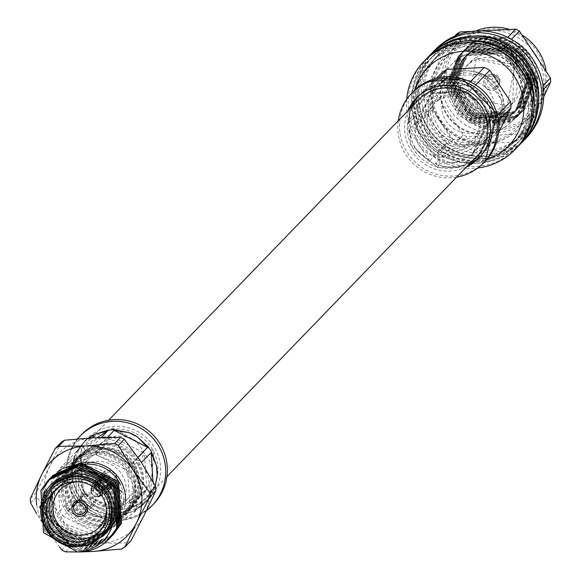 <?xml version="1.0" encoding="UTF-8"?>
<svg xmlns="http://www.w3.org/2000/svg" width="581" height="581" viewBox="0 0 581 581"><rect width="100%" height="100%" fill="white"/><g stroke="black" fill="none" stroke-linecap="round" stroke-linejoin="round"><path stroke-width="0.44" stroke-dasharray="2.9 2.18" d="M120.354 509.406A40.583 39.951 -136 0 0 146.848 497.416A40.583 39.951 -136 0 0 154.154 452.693A40.583 39.951 -136 0 0 115.009 428.996A40.583 39.951 -136 0 0 88.515 440.986A40.583 39.951 -136 0 0 81.209 485.709A40.583 39.951 -136 0 0 120.354 509.406M418.356 99.968A40.583 39.951 -136 0 0 411.05 144.684A40.583 39.951 -136 0 0 450.195 168.388A40.583 39.951 -136 0 0 476.696 156.391M87.172 494.119A6.253 6.159 -136 0 0 81.957 502.863A6.253 6.159 -136 0 0 92.081 504.671A6.253 6.159 -136 0 0 87.172 494.119M88.109 508.193A7.945 7.822 -136 0 0 94.725 497.089A7.945 7.822 -136 0 0 81.87 494.794A7.945 7.822 -136 0 0 88.109 508.193M100.288 483.232A4.06 3.994 -136 0 0 107.224 485.854A4.06 3.994 -136 0 0 105.677 479.267A4.06 3.994 -136 0 0 100.288 483.232M107.5 483.675A4.06 3.994 44 0 1 102.111 487.648A4.06 3.994 44 0 1 100.564 481.061A4.06 3.994 44 0 1 107.5 483.675M114.965 478.599A6.761 6.66 44 0 1 105.982 485.208A6.761 6.66 44 0 1 103.403 474.234A6.761 6.66 44 0 1 114.965 478.599M111.007 482.688A6.761 6.66 44 0 1 102.024 489.304A6.761 6.66 44 0 1 99.445 478.33A6.761 6.66 44 0 1 111.007 482.688M101.348 478.221L101.639 482.615L97.107 486.42A4.06 3.994 -136 0 1 101.13 490.001L104.718 485.353L105.038 486.224L104.856 487.365L101.159 490.48A4.06 3.994 -136 0 1 97.644 494.446L102.162 490.4L102.452 494.787L102.169 490.386L100.15 490.502L97.158 494.467A4.06 3.994 -136 0 1 93.142 490.887L97.071 487.757L96.94 485.752L93.105 490.408A4.06 3.994 -136 0 1 96.628 486.442L99.634 482.717L101.639 482.615L101.348 478.221A8.417 8.287 44 0 1 109.105 485.128L109.243 487.139A8.417 8.287 44 0 1 102.452 494.787L100.44 494.889A8.417 8.287 44 0 1 92.684 487.982L92.546 485.97A8.417 8.287 44 0 1 99.344 478.323L101.348 478.221L96.715 484.307L96.766 485.012A5.679 5.592 44 0 1 102.546 490.161L103.251 490.124A6.391 6.289 -136 0 0 96.715 484.307M105.067 475.084L102.372 475.992L107.224 475.672L105.067 475.084M104.362 474.052L102.256 474.263L104.958 473.442L107.115 473.936L104.362 474.052M100.39 479.172A8.119 7.989 -136 0 0 108.967 486.805A8.119 7.989 -136 0 0 116.469 478.359A8.119 7.989 -136 0 0 107.899 470.726A8.119 7.989 -136 0 0 100.39 479.172M95.763 485.244A6.798 6.689 44 0 1 104.791 478.599A6.798 6.689 44 0 1 107.376 489.63A6.798 6.689 44 0 1 95.763 485.244M96.751 484.227A6.798 6.689 44 0 1 105.778 477.575A6.798 6.689 44 0 1 108.371 488.606A6.798 6.689 44 0 1 96.751 484.227M116.766 478.345A8.417 8.287 -136 0 0 102.379 472.912A8.417 8.287 -136 0 0 105.582 486.573A8.417 8.287 -136 0 0 116.766 478.345M111.821 483.457A8.417 8.287 -136 0 0 97.426 478.025A8.417 8.287 -136 0 0 100.636 491.693A8.417 8.287 -136 0 0 111.821 483.457M99.104 484.46A4.06 3.994 -136 0 0 106.04 487.074A4.06 3.994 -136 0 0 104.493 480.494A4.06 3.994 -136 0 0 99.104 484.46M110.833 484.481A8.417 8.287 -136 0 0 96.439 479.049A8.417 8.287 -136 0 0 99.649 492.717A8.417 8.287 -136 0 0 110.833 484.481M97.107 496.283A5.679 5.592 44 0 1 91.326 491.134L90.621 491.17A6.391 6.289 -136 0 0 97.158 496.987L97.158 494.467M96.315 484.329A6.391 6.289 -136 0 0 90.6 490.771L91.297 490.734A5.679 5.592 44 0 1 96.359 485.033L99.344 478.323L99.634 482.717M97.557 496.966A6.391 6.289 -136 0 0 103.28 490.531L102.576 490.567A5.679 5.592 44 0 1 97.514 496.261L97.557 496.966L102.452 494.787M90.621 491.17L92.684 487.982L97.071 487.757M100.15 490.502L100.44 494.889L97.158 496.987M92.561 485.963L96.947 485.738L92.546 485.97L90.6 490.771M104.856 487.365L109.243 487.139L103.28 490.531M103.251 490.124L109.105 485.128L104.718 485.353L109.126 485.12M93.142 490.887L91.326 491.134M96.628 486.442L96.359 485.033M91.297 490.734L93.105 490.408M97.644 494.446L97.514 496.261M102.576 490.567L101.159 490.48M96.766 485.012L97.107 486.42M101.13 490.001L102.546 490.161M106.425 448.612A30.437 29.965 44 0 1 138.569 477.233A30.437 29.965 44 0 1 110.434 508.92A30.437 29.965 44 0 1 78.29 480.298A30.437 29.965 44 0 1 106.425 448.612M105.35 443.644A36.182 35.623 44 0 1 140.253 464.771A36.182 35.623 44 0 1 133.739 504.649A36.182 35.623 44 0 1 110.107 515.34A36.182 35.623 44 0 1 75.203 494.213A36.182 35.623 44 0 1 81.718 454.335A36.182 35.623 44 0 1 105.35 443.644M110.267 506.407A27.903 27.467 44 0 1 83.352 490.117A27.903 27.467 44 0 1 88.377 459.368A27.903 27.467 44 0 1 106.592 451.125A27.903 27.467 44 0 1 133.507 467.414A27.903 27.467 44 0 1 128.481 498.164A27.903 27.467 44 0 1 110.267 506.407M100.368 516.64A27.903 27.467 44 0 1 73.46 500.343A27.903 27.467 44 0 1 78.479 469.601A27.903 27.467 44 0 1 96.7 461.358A27.903 27.467 44 0 1 123.608 477.647A27.903 27.467 44 0 1 118.589 508.397A27.903 27.467 44 0 1 100.368 516.64M108.516 516.988A36.182 35.623 -136 0 0 132.148 506.291A36.182 35.623 -136 0 0 138.663 466.42A36.182 35.623 -136 0 0 103.759 445.286A36.182 35.623 -136 0 0 80.127 455.976A36.182 35.623 -136 0 0 73.613 495.854A36.182 35.623 -136 0 0 108.516 516.988M103.687 444.283A37.199 36.625 44 0 1 139.571 466.006A37.199 36.625 44 0 1 132.875 506.995A37.199 36.625 44 0 1 108.589 517.991A37.199 36.625 44 0 1 72.705 496.268A37.199 36.625 44 0 1 79.401 455.272A37.199 36.625 44 0 1 103.687 444.283M105.698 520.975A37.199 36.625 -136 0 0 129.991 509.98A37.199 36.625 -136 0 0 136.688 468.99A37.199 36.625 -136 0 0 100.803 447.268A37.199 36.625 -136 0 0 76.51 458.256A37.199 36.625 -136 0 0 69.814 499.253A37.199 36.625 -136 0 0 105.698 520.975M105.633 519.973A36.182 35.623 -136 0 0 129.258 509.276A36.182 35.623 -136 0 0 135.772 469.404A36.182 35.623 -136 0 0 100.869 448.271A36.182 35.623 -136 0 0 77.244 458.961A36.182 35.623 -136 0 0 70.729 498.839A36.182 35.623 -136 0 0 105.633 519.973M104.398 521.251A36.182 35.623 -136 0 0 128.023 510.554A36.182 35.623 -136 0 0 134.538 470.683A36.182 35.623 -136 0 0 99.634 449.549A36.182 35.623 -136 0 0 76.002 460.239A36.182 35.623 -136 0 0 69.495 500.118A36.182 35.623 -136 0 0 104.398 521.251M96.744 452.534A36.182 35.623 44 0 1 131.655 473.668A36.182 35.623 44 0 1 125.14 513.539A36.182 35.623 44 0 1 101.508 524.236A36.182 35.623 44 0 1 66.604 503.102A36.182 35.623 44 0 1 73.119 463.224A36.182 35.623 44 0 1 96.744 452.534M83.352 496.283A7.945 7.822 -136 0 0 76.728 507.387A7.945 7.822 -136 0 0 89.583 509.682A7.945 7.822 -136 0 0 83.352 496.283M56.074 489.224A30.437 29.965 44 0 1 57.461 487.684A30.437 29.965 44 0 1 77.338 478.693A30.437 29.965 44 0 1 106.693 496.464A30.437 29.965 44 0 1 101.217 530.003A30.437 29.965 44 0 1 99.721 531.448M106.577 510.038A27.053 26.632 -136 0 0 77.97 481.613A27.053 26.632 -136 0 0 77.237 481.664M59.996 530.075L52.007 517.184L51.135 490.262L58.194 477.197A37.199 36.625 44 0 1 82.386 466.311A37.199 36.625 44 0 1 121.676 501.294A37.199 36.625 44 0 1 87.281 540.018A37.199 36.625 44 0 1 59.996 530.075L87.237 540.882L116.839 525.064L121.945 491.7M111 526.539A35.085 34.54 -136 0 0 116.062 488.258A35.085 34.54 -136 0 0 82.524 468.402A35.085 34.54 -136 0 0 59.611 478.773A35.085 34.54 -136 0 0 53.299 517.439A35.085 34.54 -136 0 0 87.143 537.926A35.085 34.54 -136 0 0 110.049 527.555L114.123 523.343A35.085 34.54 -136 0 0 120.616 485.062M52.348 486.282A35.085 34.54 -136 0 0 46.03 524.948A35.085 34.54 -136 0 0 79.873 545.436A35.085 34.54 -136 0 0 102.786 535.072M113.121 534.673L86.823 545.864C72.785 546.198 61.078 540.838 51.694 529.792C40.685 510.546 42.849 493.015 58.194 477.197M112.445 535.319L86.678 546.009L49.225 526.72L42.471 498.934A42.275 41.614 -136 0 0 51.694 529.792M111.973 535.856L85.676 547.048L48.223 527.751L45.63 485.672L52.871 475.403M111.305 536.503L85.53 547.193L48.078 527.904L45.485 485.825L52.305 475.999M110.826 537.04L84.528 548.232L47.076 528.935L44.483 486.856L51.731 476.587M110.76 537.12L84.39 548.384L46.93 529.088L44.338 487.009L51.157 477.183M110.274 537.65L83.388 549.415L45.928 530.119L43.335 488.04L50.583 477.771M110.201 537.73L83.243 549.568L45.783 530.271L43.197 488.193L50.017 478.366M109.635 538.326L82.241 550.599L44.781 531.303L42.195 489.224L49.436 478.955M108.32 539.626L82.095 550.752L44.643 531.455L42.05 489.376L48.869 479.55M107.224 540.751L81.093 551.783L43.64 532.486L41.048 490.408L48.296 480.138M99.569 448.547A37.199 36.625 44 0 1 135.453 470.269A37.199 36.625 44 0 1 128.75 511.258A37.199 36.625 44 0 1 104.464 522.254A37.199 36.625 44 0 1 68.58 500.531A37.199 36.625 44 0 1 75.276 459.535A37.199 36.625 44 0 1 99.569 448.547M96.678 451.531A37.199 36.625 44 0 1 132.562 473.254A37.199 36.625 44 0 1 125.866 514.243A37.199 36.625 44 0 1 101.573 525.239A37.199 36.625 44 0 1 65.697 503.516A37.199 36.625 44 0 1 72.393 462.52A37.199 36.625 44 0 1 96.678 451.531M61.027 442.49L49.639 466.456L36.196 492.535L30.299 498.636M30.568 502.783L36.472 496.682L53.14 519.218L67.759 543.874L61.862 549.975M59.661 547.244L45.187 527.439L36.763 513.873M65.58 551.863L71.485 545.762L100.571 543.279L127.602 542.915L121.705 549.016M81.362 551.899L77.484 551.95M36.726 504.991A53.256 52.428 -136 0 0 45.187 527.439A53.256 52.428 -136 0 0 85.727 551.398M140.994 461.815A53.256 52.428 44 0 1 144.495 514.577A53.256 52.428 44 0 1 100.571 543.279A53.256 52.428 44 0 1 53.14 519.218A53.256 52.428 44 0 1 49.639 466.456A53.256 52.428 44 0 1 93.563 437.754A53.256 52.428 44 0 1 140.994 461.815M131.052 540.664A60.322 59.393 44 0 1 127.602 542.915M71.485 545.762A60.322 59.393 44 0 1 67.759 543.874M36.472 496.682A60.322 59.393 44 0 1 36.196 492.535M62.603 468.482L61.463 469.157M57.221 472.179L42.471 498.934M103.563 535.82L80.12 546.329L48.1 529.792L45.906 493.763L52.174 484.895L75.929 474.067L108.335 490.211L110.906 525.849L104.747 534.6L81.267 545.145L49.247 528.608L47.054 492.572L53.321 483.712L77.077 472.883L109.482 489.028L112.053 524.665L105.895 533.416L82.408 543.961L50.387 527.425L48.201 491.388L54.469 482.528L78.224 471.699L110.63 487.844L113.201 523.481L107.035 532.232L83.555 542.777L51.535 526.241L49.341 490.204L55.609 481.344L79.365 470.516L111.77 486.66L114.341 522.297L108.182 531.049L84.703 541.594L52.682 525.057L50.489 489.02L56.756 480.16L80.512 469.332L112.917 485.476L115.488 521.113L109.33 529.865L85.85 540.41L53.822 523.873L51.636 487.837L57.904 478.976L81.66 468.148L114.065 484.293L116.636 519.93L110.477 528.681L86.99 539.226L54.97 522.689L52.007 517.184M86.337 545.603L79.975 546.481L47.954 529.937L45.768 493.908L52.036 485.048L75.791 474.219L108.189 490.364L110.76 526.001L104.602 534.745L81.122 545.298L49.102 528.754L46.908 492.724L53.176 483.864L76.932 473.036L109.337 489.18L111.908 524.817L105.749 533.561L82.27 544.114L50.249 527.57L48.056 491.541L54.323 482.68L78.079 471.845L110.484 487.989L113.055 523.634L106.897 532.378L83.41 542.93L51.389 526.386L49.203 490.357L55.471 481.496L79.227 470.661L111.632 486.805L114.203 522.45L108.037 531.194L84.557 541.746L52.537 525.202L50.344 489.173L56.611 480.313L80.367 469.477L112.772 485.622L115.343 521.266L109.184 530.01L85.705 540.562L53.684 524.018L51.491 487.989L57.759 479.129L81.514 468.293L113.92 484.438L116.49 520.082L110.332 528.826L86.852 539.379L54.825 522.835L51.135 490.262M118.916 513.757L78.232 490.647L81.805 444.429L84.949 440.783L113.215 427.986L153.863 451.067L150.319 497.321L147.175 500.975L118.916 513.757M120.528 512.086A43.285 42.616 44 0 1 78.776 486.805A43.285 42.616 44 0 1 86.569 439.105A43.285 42.616 44 0 1 114.835 426.316A43.285 42.616 44 0 1 156.587 451.59A43.285 42.616 44 0 1 148.794 499.297A43.285 42.616 44 0 1 120.528 512.086M128.924 507.947L145.744 490.553L145.49 491.373L147.872 486.558C154.096 475.069 153.529 464.858 146.165 455.932L142.759 450.783C136.971 439.614 127.609 434.871 114.675 436.563L109.264 436.839C99.859 436.004 91.885 440.5 85.334 450.333L80.897 458.663L81.028 457.719L64.201 475.113L66.466 509.145A36.356 35.79 -136 0 0 67.73 511.055L98.32 526.575A36.356 35.79 -136 0 0 99.46 526.531A36.356 35.79 -136 0 0 100.593 526.459L128.924 507.947A36.356 35.79 -136 0 0 129.926 505.92L127.667 471.888A36.356 35.79 -136 0 0 126.404 469.978L95.814 454.458A36.356 35.79 -136 0 0 93.541 454.574L65.21 473.087A36.356 35.79 -136 0 0 64.201 475.113M145.49 491.373L144.103 494.191L150.319 497.321M98.32 526.575L115.14 509.181L114.079 508.673L119.497 508.382L117.42 509.065L100.593 526.459M145.787 490.517L117.485 509.007L145.744 490.553M153.66 503.996A50.053 49.276 44 0 1 120.979 518.789A50.053 49.276 44 0 1 72.698 489.558A50.053 49.276 44 0 1 81.703 434.406M155.28 485.854L154.052 489.289A43.117 42.449 -136 0 1 151.314 494.794L145.352 502.623L142.025 505.71L134.109 510.881A43.117 42.449 -136 0 0 142.018 505.702M59.872 511.091L76.692 493.697L72.247 479.39L77.193 493.189A43.117 42.449 -136 0 0 80.636 498.382L91.333 508.295A43.117 42.449 -136 0 0 99.881 512.624L91.333 508.295L80.149 498.905L63.322 516.291L96.802 533.278A43.117 42.449 -136 0 0 99.903 533.235A43.117 42.449 -136 0 0 102.99 532.966L133.993 512.703A43.117 42.449 -136 0 0 136.731 507.184L134.262 469.942A43.117 42.449 -136 0 0 130.812 464.735L97.332 447.748A43.117 42.449 -136 0 0 91.144 448.067L60.141 468.322A43.117 42.449 -136 0 0 57.396 473.842L59.872 511.091A43.117 42.449 -136 0 0 63.322 516.291M79.829 446.84L83.388 442.628L77.455 450.42A43.117 42.449 -136 0 0 74.717 455.932L71.63 470.087A43.117 42.449 -136 0 0 72.24 479.39M96.802 533.278L113.622 515.884L80.149 498.905L113.622 515.884L99.881 512.631L114.116 515.369A43.117 42.449 -136 0 0 117.224 515.332A43.117 42.449 -136 0 0 120.318 515.057L134.109 510.881L119.817 515.572L102.99 532.966M133.993 512.703L150.835 495.295L145.366 502.594L142.025 505.71M153.021 481.722L153.558 489.79L136.731 507.184M71.63 470.087L74.223 456.455L76.692 493.697L74.259 456.463L57.396 473.842M60.141 468.322L76.961 450.936L83.381 442.642L89.046 438.009M101.421 437.435L91.144 448.067M97.332 447.748L107.427 437.319M137.958 457.341L130.812 464.735M134.262 469.942L141.452 462.505M145.352 502.623L132.083 511.817L122.068 514.766L109.62 514.991L91.885 508.557L80.36 497.91L75.283 489.217L71.964 477.146L73.86 458.256L79.844 446.825L86.743 439.512A43.117 42.449 -136 0 1 88.653 438.03M147.872 486.558L146.753 488.527L129.926 505.92M66.466 509.145L83.286 491.751L83.01 489.943L86.003 494.438L84.557 493.661L115.038 508.956L84.557 493.661L67.73 511.055M83.359 491.403L81.115 457.719L83.352 491.403M65.21 473.087L83.279 453.848M109.264 436.839L110.361 437.181L93.541 454.574M95.814 454.458L112.634 437.065L114.675 436.563M142.759 450.783L143.224 452.584L126.404 469.978M127.667 471.888L144.495 454.495L145.751 455.279M119.497 508.382L121.073 508.077L144.103 494.191M86.003 494.438L87.753 496.261L112.358 508.477L114.079 508.673M80.897 458.663L81.95 487.532L83.01 489.943M80.628 459.389L83.686 453.195M438.72 100.019A26.544 26.138 -136 0 0 434.297 103.672A26.544 26.138 -136 0 0 433.223 138.779A26.544 26.138 -136 0 0 468.039 144.241A26.544 26.138 -136 0 0 472.462 140.587A26.544 26.138 -136 0 0 473.53 105.481A26.544 26.138 -136 0 0 438.72 100.019M453.485 84.753A26.544 26.138 -136 0 0 449.062 88.406A26.544 26.138 -136 0 0 447.987 123.513A26.544 26.138 -136 0 0 482.796 128.975A26.544 26.138 -136 0 0 487.219 125.322A26.544 26.138 -136 0 0 488.294 90.222A26.544 26.138 -136 0 0 453.485 84.753M436.897 99.075A28.563 28.12 -136 0 0 429.112 138.256A28.563 28.12 -136 0 0 468.439 146.652A28.563 28.12 -136 0 0 476.224 107.47A28.563 28.12 -136 0 0 436.897 99.075M470.218 149.339A31.788 31.294 -136 0 0 478.882 105.735A31.788 31.294 -136 0 0 435.118 96.395A31.788 31.294 -136 0 0 426.454 139.999A31.788 31.294 -136 0 0 470.218 149.339M475.657 152.941A38.361 37.765 -136 0 0 482.048 147.661A38.361 37.765 -136 0 0 483.603 96.94A38.361 37.765 -136 0 0 433.295 89.046A38.361 37.765 -136 0 0 426.904 94.325A38.361 37.765 -136 0 0 425.35 145.047A38.361 37.765 -136 0 0 475.657 152.941M487.365 140.834A38.361 37.765 -136 0 0 493.763 135.562A38.361 37.765 -136 0 0 495.31 84.833A38.361 37.765 -136 0 0 445.002 76.939A38.361 37.765 -136 0 0 438.611 82.219A38.361 37.765 -136 0 0 437.065 132.947A38.361 37.765 -136 0 0 487.365 140.834M488.185 137.101A36.298 35.739 -136 0 0 494.235 132.105A36.298 35.739 -136 0 0 495.702 84.107A36.298 35.739 -136 0 0 448.096 76.634A36.298 35.739 -136 0 0 442.047 81.63A36.298 35.739 -136 0 0 440.587 129.628A36.298 35.739 -136 0 0 488.185 137.101M486.232 139.12A36.298 35.739 -136 0 0 492.274 134.124A36.298 35.739 -136 0 0 493.741 86.126A36.298 35.739 -136 0 0 446.143 78.66A36.298 35.739 -136 0 0 440.093 83.649A36.298 35.739 -136 0 0 438.626 131.647A36.298 35.739 -136 0 0 486.232 139.12M425.524 59.72A63.409 62.428 -136 0 0 422.968 143.565A63.409 62.428 -136 0 0 506.116 156.616A63.409 62.428 -136 0 0 516.683 147.886M505.15 153.812A60.7 59.763 -136 0 0 521.694 70.541A60.7 59.763 -136 0 0 438.118 52.704A60.7 59.763 -136 0 0 421.566 135.969A60.7 59.763 -136 0 0 505.15 153.812M505.768 148.605A57.446 56.553 -136 0 0 515.34 140.696A57.446 56.553 -136 0 0 517.664 64.738A57.446 56.553 -136 0 0 442.33 52.915A57.446 56.553 -136 0 0 432.758 60.823A57.446 56.553 -136 0 0 430.434 136.782A57.446 56.553 -136 0 0 505.768 148.605M503.349 151.104A57.446 56.553 -136 0 0 512.921 143.195A57.446 56.553 -136 0 0 515.245 67.236A57.446 56.553 -136 0 0 439.911 55.413A57.446 56.553 -136 0 0 430.339 63.322A57.446 56.553 -136 0 0 428.023 139.28A57.446 56.553 -136 0 0 503.349 151.104M464.655 41.135A60.7 59.763 -136 0 0 440.529 50.206A60.7 59.763 -136 0 0 423.985 133.477A60.7 59.763 -136 0 0 507.569 151.314A60.7 59.763 -136 0 0 533.946 108.16M427.217 58.042A63.409 62.428 -136 0 0 427.057 141.067A63.409 62.428 -136 0 0 509.421 153.195A63.409 62.428 -136 0 0 518.303 146.143M430.129 54.963A63.409 62.428 -136 0 0 427.565 138.808A63.409 62.428 -136 0 0 510.714 151.859A63.409 62.428 -136 0 0 521.28 143.129M509.595 149.215A60.7 59.763 -136 0 0 526.139 65.944A60.7 59.763 -136 0 0 442.562 48.107A60.7 59.763 -136 0 0 426.011 131.379A60.7 59.763 -136 0 0 509.595 149.215M510.241 143.979A57.446 56.553 -136 0 0 519.813 136.07A57.446 56.553 -136 0 0 522.137 60.112A57.446 56.553 -136 0 0 446.804 48.288A57.446 56.553 -136 0 0 437.232 56.197A57.446 56.553 -136 0 0 434.908 132.156A57.446 56.553 -136 0 0 510.241 143.979M507.794 146.506A57.446 56.553 -136 0 0 517.366 138.598A57.446 56.553 -136 0 0 519.69 62.639A57.446 56.553 -136 0 0 444.356 50.816A57.446 56.553 -136 0 0 434.784 58.725A57.446 56.553 -136 0 0 432.467 134.683A57.446 56.553 -136 0 0 507.794 146.506M471.423 36.233A60.7 59.763 -136 0 0 445.002 45.579A60.7 59.763 -136 0 0 428.458 128.851A60.7 59.763 -136 0 0 512.043 146.688A60.7 59.763 -136 0 0 538.623 101.232M431.814 53.292A63.409 62.428 -136 0 0 431.647 136.317A63.409 62.428 -136 0 0 514.018 148.445A63.409 62.428 -136 0 0 522.9 141.394M435.22 49.697A63.409 62.428 -136 0 0 432.663 133.543A63.409 62.428 -136 0 0 515.812 146.586A63.409 62.428 -136 0 0 526.379 137.864M513.422 141.459A57.998 57.098 -136 0 0 529.233 61.906A57.998 57.098 -136 0 0 449.374 44.86A57.998 57.098 -136 0 0 433.564 124.414A57.998 57.098 -136 0 0 513.422 141.459M504.693 127.319A41.491 40.844 -136 0 0 511.6 121.611A41.491 40.844 -136 0 0 513.277 66.75A41.491 40.844 -136 0 0 458.874 58.209A41.491 40.844 -136 0 0 451.96 63.917A41.491 40.844 -136 0 0 450.282 118.778A41.491 40.844 -136 0 0 504.693 127.319M504.308 127.711A41.491 40.844 -136 0 0 511.222 122.003A41.491 40.844 -136 0 0 512.9 67.142A41.491 40.844 -136 0 0 458.489 58.608A41.491 40.844 -136 0 0 451.575 64.317A41.491 40.844 -136 0 0 449.897 119.178A41.491 40.844 -136 0 0 504.308 127.711M509.377 134.393A49.981 49.203 -136 0 0 523.002 65.827A49.981 49.203 -136 0 0 454.182 51.135A49.981 49.203 -136 0 0 440.558 119.701A49.981 49.203 -136 0 0 509.377 134.393M453.456 49.516A51.673 50.874 44 0 1 521.215 60.148A51.673 50.874 44 0 1 519.131 128.474A51.673 50.874 44 0 1 510.517 135.584A51.673 50.874 44 0 1 442.758 124.951A51.673 50.874 44 0 1 444.843 56.626A51.673 50.874 44 0 1 453.456 49.516M453.659 49.305A51.673 50.874 44 0 1 521.418 59.937A51.673 50.874 44 0 1 519.334 128.263A51.673 50.874 44 0 1 510.721 135.373A51.673 50.874 44 0 1 442.962 124.741A51.673 50.874 44 0 1 445.053 56.415A51.673 50.874 44 0 1 453.659 49.305M531.833 99.395A42.275 41.614 44 0 1 524.948 108.937A42.275 41.614 44 0 1 517.903 114.755A42.275 41.614 44 0 1 462.469 106.062A42.275 41.614 44 0 1 464.175 50.162A42.275 41.614 44 0 1 471.22 44.345A42.275 41.614 44 0 1 534.716 68.028L512.936 42.377L470.879 44.701L463.798 50.554L452.163 82.226L475.316 117.631L516.988 115.699L523.997 109.925L535.319 78.566L511.788 43.56L469.731 45.884L462.65 51.738L451.023 83.41L474.169 118.814L515.841 116.89L522.849 111.109L534.179 79.75L510.641 44.744L468.591 47.068L461.51 52.922L449.876 84.594L473.021 119.998L514.701 118.074L521.702 112.293L533.031 80.933L509.501 45.928L467.444 48.252L460.363 54.106L448.728 85.777L471.881 121.182L513.553 119.258L520.554 113.477L531.884 82.117L508.353 47.112L466.296 49.436L459.215 55.289L447.581 86.961L470.733 122.366L512.406 120.441L519.414 114.66L530.736 83.301L507.206 48.296L465.156 50.62L458.068 56.473L446.44 88.145L469.586 123.55L511.265 121.625L518.267 115.844L529.596 84.485L509.065 51.128L527.918 76.009L518.361 111.966L483.116 123.317L471.329 119.555L451.001 88.406L461.249 60.547L467.48 55.391L504.468 53.329L525.173 84.078L515.238 111.625L509.087 116.694L472.476 118.364L452.149 87.223L462.396 59.364L468.62 54.207L505.615 52.145L526.321 82.894L516.386 110.434L510.227 115.51L473.624 117.18L453.296 86.039L463.536 58.18L469.768 53.024L506.755 50.961L527.468 81.71L517.526 109.25L511.374 114.326L474.764 115.997L454.436 84.855L464.684 56.996L470.915 51.84L507.903 49.777L528.616 80.527L518.673 108.066L512.522 113.142L475.912 114.813L455.584 83.671L465.831 55.812L472.055 50.656L509.05 48.586L529.756 79.343L519.821 106.882L513.669 111.959L477.059 113.629L456.731 82.487L466.971 54.629L473.203 49.472L510.191 47.402L515.129 50.358C533.089 62.719 538.652 79.06 531.833 99.395C553.054 63.823 504.228 20.023 470.741 44.839L463.66 50.7L451.96 78.885L463.493 108.945L487.771 121.923L516.85 115.844L523.851 110.07L535.283 82.168L523.459 52.399L498.941 39.668L469.593 46.022L462.512 51.883L450.812 80.069L462.345 110.129L486.624 123.107L515.703 117.028L522.711 111.254L534.135 83.352L522.312 53.583L497.801 40.852L468.446 47.206L461.365 53.067L449.665 81.253L461.198 111.312L485.476 124.29L514.563 118.212L521.564 112.438L532.988 84.535L521.172 54.767L496.653 42.035L467.306 48.39L460.225 54.251L448.517 82.437L460.058 112.496L484.336 125.481L513.415 119.395L520.416 113.622L531.847 85.719L520.024 55.95L495.506 43.219L466.158 49.574L459.077 55.435L447.377 83.62L458.91 113.68L483.189 126.665L512.268 120.579L519.276 114.806L530.7 86.903L518.877 57.134L494.366 44.403L465.011 50.765L457.93 56.618L446.23 84.804L457.763 114.871L482.041 127.849L511.12 121.763L518.129 115.989L527.918 76.009M472.455 43.067A42.275 41.614 -136 0 0 465.417 48.884A42.275 41.614 -136 0 0 463.703 104.776A42.275 41.614 -136 0 0 519.138 113.477A42.275 41.614 -136 0 0 526.183 107.659A42.275 41.614 -136 0 0 527.889 51.76A42.275 41.614 -136 0 0 472.455 43.067M534.716 68.028C527.555 42.028 494.17 30.982 471.983 46.052L455.555 71.608L461.997 100.985L486.696 117.166L514.701 111.392L524.44 101.392A37.155 36.581 44 0 0 515.129 50.358M503.894 111.443A29.587 29.13 -136 0 0 508.825 107.369A29.587 29.13 -136 0 0 510.016 68.238A29.587 29.13 -136 0 0 471.213 62.152A29.587 29.13 -136 0 0 466.282 66.227A29.587 29.13 -136 0 0 465.09 105.35A29.587 29.13 -136 0 0 503.894 111.443M523.394 119.897A49.981 49.203 -136 0 0 537.018 51.331A49.981 49.203 -136 0 0 468.199 36.647A49.981 49.203 -136 0 0 454.574 105.212A49.981 49.203 -136 0 0 523.394 119.897M543.693 97.012A51.673 50.874 44 0 1 532.733 114.406A51.673 50.874 44 0 1 524.127 121.516A51.673 50.874 44 0 1 456.361 110.884A51.673 50.874 44 0 1 458.453 42.558A51.673 50.874 44 0 1 467.059 35.448A51.673 50.874 44 0 1 477.473 30.256M508.382 29.05A51.673 50.874 44 0 1 523.053 35.623M546.002 69.843A51.673 50.874 44 0 1 543.845 96.591M463.972 38.644A51.673 50.874 44 0 1 531.731 49.276A51.673 50.874 44 0 1 529.64 117.602A51.673 50.874 44 0 1 521.034 124.719A51.673 50.874 44 0 1 453.274 114.087A51.673 50.874 44 0 1 455.359 45.761A51.673 50.874 44 0 1 463.972 38.644M543.7 96.911L526.03 131.655A59.872 58.942 -136 0 1 524.367 132.78A59.872 58.942 -136 0 1 522.668 133.848L514.744 142.04A59.872 58.942 -136 0 0 516.444 140.972A59.872 58.942 -136 0 0 518.107 139.847L526.03 131.655M496.268 88.937A7.945 7.822 -136 0 0 497.917 77.338A7.945 7.822 -136 0 0 486.166 76.794A7.945 7.822 -136 0 0 496.268 88.937M487.285 75.915A7.945 7.822 44 0 1 497.387 88.058A7.945 7.822 44 0 1 485.643 87.52A7.945 7.822 44 0 1 487.285 75.915M543.504 89.365L518.107 139.847M542.777 90.113A59.872 58.942 -136 0 0 542.509 86.075L543.053 85.516M511.52 39.363L542.509 86.075M522.668 133.848L466.899 136.68A59.872 58.942 -136 0 1 463.275 134.843L432.184 87.942A59.872 58.942 -136 0 1 431.915 83.904L423.992 92.103L448.663 42.369A59.872 58.942 44 0 1 450.326 41.244A59.872 58.942 44 0 1 452.025 40.169L507.714 37.344M497.191 85.61A6.253 6.159 -136 0 0 498.491 76.481A6.253 6.159 -136 0 0 489.238 76.053A6.253 6.159 -136 0 0 497.191 85.61M495.339 87.535A6.253 6.159 -136 0 0 496.632 78.399A6.253 6.159 -136 0 0 487.386 77.97A6.253 6.159 -136 0 0 495.339 87.535M496.559 81.522A2.876 2.832 -136 0 0 497.343 77.578A2.876 2.832 -136 0 0 493.385 76.728A2.876 2.832 -136 0 0 492.601 80.672A2.876 2.832 -136 0 0 496.559 81.522M483.116 123.317C460.864 118.001 450.166 103.955 451.023 81.166L460.958 60.845L467.189 55.689L504.185 53.619L524.89 84.368L514.955 111.915L508.796 116.992L472.186 118.662L451.865 87.52L462.106 59.661L468.337 54.505L505.325 52.435L526.037 83.185L516.095 110.731L509.944 115.808L473.333 117.478L453.006 86.337L463.253 58.478L469.484 53.321L506.472 51.251L527.178 82.001L517.243 109.548L511.091 114.624L474.481 116.294L454.153 85.153L464.401 57.287L470.625 52.137L507.62 50.068L528.325 80.817L518.39 108.364L512.231 113.44L475.628 115.111L455.301 83.969L465.541 56.103L471.772 50.954L508.76 48.884L529.473 79.633L519.53 107.18L513.379 112.256L476.769 113.927L456.441 82.785L466.688 54.919L472.919 49.77L509.907 47.7L530.613 78.45L524.44 101.392M451.023 81.166L471.612 50.438L509.065 51.128M431.915 83.904L456.586 34.177M448.663 42.369L454.676 36.153M463.275 134.843L455.351 143.035L424.253 96.134L432.184 87.942M514.744 142.04L458.975 144.872L466.899 136.68M456.753 35.281L452.025 40.169M423.992 92.103A59.872 58.942 -136 0 0 424.253 96.134M455.351 143.035A59.872 58.942 -136 0 0 458.975 144.872M406.722 99.228A63.409 62.428 -136 0 0 477.822 167.996M426.919 81.747L414.66 90.237A56.204 55.333 -136 0 0 429.679 146.637A56.204 55.333 -136 0 0 486.537 159.782M478.642 158.272L480.262 156.601L490.546 115.67L460.464 85.262L425.241 90.454L416.41 98.087M409.67 108.952L410.44 144.538L437.827 167.749L468.003 165.382M408.044 110.63A43.285 42.616 -136 0 0 417.899 158.809A43.285 42.616 -136 0 0 466.383 167.052M471.118 95.48L486.101 118.342L486.907 125.67L486.776 127.406L473.087 153.493L468.562 156.449C459.622 163.239 450.21 164.387 440.318 159.884L432.489 155.541L434.377 155.831L451.197 138.438L432.235 109.831A36.356 35.79 44 0 1 432.082 107.558L447.13 77.222A36.356 35.79 44 0 1 448.067 76.59A36.356 35.79 44 0 1 449.026 75.988L483.043 74.259A36.356 35.79 44 0 1 485.084 75.298L504.054 103.897A36.356 35.79 44 0 1 504.199 106.178L489.151 136.513A36.356 35.79 44 0 1 487.256 137.748L453.238 139.476A36.356 35.79 44 0 1 451.197 138.438M483.043 74.259L466.216 91.645L463.594 91.275M447.13 77.222L428.582 96.032L433.644 92.822L460.653 90.346L461.91 90.789M433.085 93.091L432.206 93.374L449.026 75.988M464.263 91.827L432.184 93.454L464.11 91.754M418.088 151.801L429.693 160.828L446.513 143.434L425.757 112.126L408.937 129.519L412.902 143.986A43.117 42.449 44 0 0 418.088 151.801L429.199 161.344A43.117 42.449 44 0 0 434.762 164.162L438.851 165.643L448.873 167.473A43.117 42.449 44 0 0 458.373 166.987L472.484 161.758L489.311 144.364L452.083 146.259L435.256 163.653L448.873 167.473L458.373 166.994L471.983 162.273A43.117 42.449 44 0 0 477.154 158.896L481.852 154.713C508.259 119.359 486.696 93.984 462.708 83.933C446.223 79.546 431.923 83.177 419.794 94.826L424.5 90.643A43.117 42.449 44 0 1 427.013 88.857A43.117 42.449 44 0 1 429.664 87.266L443.274 82.546A43.117 42.449 44 0 1 452.781 82.074L443.274 82.546L430.151 86.758L438.902 77.716M419.794 94.826L414.761 101.159L410.549 109.642L408.523 123.325L425.343 105.931L441.821 72.734M410.564 109.649A43.117 42.449 44 0 1 414.769 101.167L419.881 94.747L436.476 78.261M470.283 81.863L467.255 84.899L430.151 86.758L467.378 84.87L452.781 82.066L462.796 83.896L466.892 85.378A43.117 42.449 44 0 1 472.447 88.196L483.566 97.739L472.949 87.687L475.723 84.819M472.985 87.847L493.705 118.996L472.978 87.854M425.757 112.126A43.117 42.449 44 0 1 425.343 105.931M452.083 146.259A43.117 42.449 44 0 1 446.513 143.434M498.592 132.686L494.467 141.001A43.117 42.449 44 0 1 489.311 144.364M494.467 141.001L477.626 158.41L481.867 154.699L486.893 148.373L491.098 139.898L494.111 125.191L498.476 120.681M477.626 158.41L494.111 125.191L477.64 158.388M497.423 115.154L493.705 118.996L488.752 105.553L483.566 97.731M477.146 158.896L481.852 154.713L486.893 148.373A43.117 42.449 44 0 0 491.09 139.89M483.566 97.739A43.117 42.449 44 0 1 488.752 105.553L493.211 119.512A43.117 42.449 44 0 1 493.618 125.692L491.098 139.898M398.305 120.695A50.053 49.276 -136 0 0 456.644 177.125M464.306 91.529L469.157 93.999L468.264 92.684L485.084 75.298M469.012 94.107L486.972 121.197M464.401 91.74L466.216 91.645L464.56 91.813M432.235 109.831L415.408 127.224L415.095 129.222L414.747 123.869L415.255 124.951L432.082 107.558M453.238 139.476L436.418 156.87L437.34 158.01M468.562 156.449L470.436 155.142L487.256 137.748M489.151 136.513L472.288 153.958L487.379 123.564L504.199 106.178M486.907 125.67L487.379 123.564L472.331 153.9L473.087 153.493M504.054 103.897L487.227 121.291L486.558 120.318M414.747 123.869C412.96 112.707 417.572 103.425 428.582 96.032L433.644 92.822M432.489 155.541C420.876 151.14 415.103 142.628 415.175 130.021L415.095 129.222M99.656 526.154A36.182 35.623 44 0 1 64.752 505.02A36.182 35.623 44 0 1 71.267 465.141A36.182 35.623 44 0 1 94.892 454.451A36.182 35.623 44 0 1 129.795 475.585A36.182 35.623 44 0 1 123.281 515.456A36.182 35.623 44 0 1 99.656 526.154M94.572 452.991A37.874 37.286 -136 0 0 59.56 492.419A37.874 37.286 -136 0 0 99.562 528.042A37.874 37.286 -136 0 0 134.574 488.606A37.874 37.286 -136 0 0 94.572 452.991M87.266 464.161A35.085 34.54 -136 0 0 86.598 464.19A35.085 34.54 -136 0 0 86.264 464.212M80.708 465.003A35.085 34.54 -136 0 0 63.685 474.561A35.085 34.54 -136 0 0 57.374 513.226A35.085 34.54 -136 0 0 91.217 533.714A35.085 34.54 -136 0 0 114.123 523.343L91.239 533.699L64.912 523.764L55.13 506.821L54.106 497.597L55.544 488.468L63.685 474.561L59.611 478.773M125.554 501.388A36.777 36.204 44 0 1 91.529 535.174A36.777 36.204 44 0 1 52.842 502.289A36.777 36.204 44 0 1 83.308 462.636M99.576 465.991A35.085 34.54 -136 0 0 97.31 465.308M85.334 450.333L81.805 444.429M146.434 510.641A50.053 49.276 44 0 1 119.323 520.496A50.053 49.276 44 0 1 72.291 493.756A50.053 49.276 44 0 1 76.467 440.275A50.053 49.276 44 0 1 77.563 438.895L69.771 452.04L66.706 464.001L66.902 477.735L70.207 489.536L75.908 499.696L89.547 512.587L109.257 520.039L122.228 520.285L135.489 516.901L146.419 510.663M83.417 442.599L86.743 439.512M150.835 495.295L119.839 515.55L150.82 495.31M97.397 437.573L76.961 450.936M72.247 479.39L71.623 470.087M146.753 488.527L144.495 454.495M143.224 452.584L112.634 437.065M110.361 437.181L82.03 455.693M466.282 66.227L475.142 58.093A29.587 29.13 -136 0 0 470.203 62.174A29.587 29.13 -136 0 0 469.005 101.305A29.587 29.13 -136 0 0 507.809 107.391A29.587 29.13 -136 0 0 512.74 103.316A29.587 29.13 -136 0 0 513.938 64.193A29.587 29.13 -136 0 0 475.135 58.1L513.924 64.142L512.74 103.316L508.825 107.369M476.267 59.298L468.664 97.572L507.082 105.771L514.686 67.498L476.267 59.298M460.551 87.47L460.464 85.262M440.318 159.884L437.827 167.749M413.156 91.718A50.053 49.276 -136 0 0 436.157 174.184A50.053 49.276 -136 0 0 476.812 168.156A50.053 49.276 -136 0 0 485.15 161.271M408.022 123.847L410.556 109.642M418.088 151.808L412.902 143.986L408.436 130.028A43.117 42.449 44 0 1 408.029 123.847M481.852 154.713L486.893 148.373M472.484 161.758L435.256 163.653M429.693 160.828L408.937 129.519M408.523 123.325L424.994 90.128M470.436 155.142L436.418 156.87M434.377 155.831L415.408 127.224M415.255 124.951L430.31 94.616M146.848 497.416L166.9 476.681M88.515 440.986L108.567 420.259M83.09 495.971L75.254 504.068M93.294 505.84L89.583 509.682M81.87 494.794L78.159 498.629M92.081 504.671L84.245 512.769M106.396 486.704L107.224 485.854M109.17 487.735L113.128 483.639M102.256 474.263L102.365 475.992M97.608 480.182L98.596 479.158M102.379 472.912L97.426 478.025M106.04 487.074L100.048 493.269M96.439 479.049L94.841 480.705M108.545 490.756L106.948 492.412M91.101 488.076L93.207 483.167M99.707 496.399L104.544 494.126M100.208 481.431L94.216 487.626M114.479 484.619L109.533 489.739M107.376 489.63L108.371 488.606M107.115 473.936L107.224 475.672M99.445 478.33L103.403 474.234M100.564 481.061L101.392 480.211M78.479 469.601L88.377 459.368M133.739 504.649L132.148 506.291M132.875 506.995L129.991 509.98M129.258 509.276L128.023 510.554M73.119 463.224L71.267 465.141L94.863 454.465L122.017 464.713L132.105 482.186L133.165 491.7L131.684 501.112L123.281 515.456L125.14 513.539M57.461 487.684L54.578 490.669M128.75 511.258L125.866 514.243M75.276 459.535L72.393 462.52M101.217 530.003L98.327 532.988M77.244 458.961L76.002 460.239M79.401 455.272L76.51 458.256M81.718 454.335L80.127 455.976M118.589 508.397L128.481 498.164M86.569 439.105L84.949 440.783M121.073 508.077L112.358 508.469M87.753 496.261L81.95 487.532M148.794 499.297L147.175 500.967M449.062 88.406L434.297 103.672M493.763 135.562L482.048 147.661M494.235 132.105L492.274 134.124M515.34 140.696L512.921 143.195M519.813 136.07L517.366 138.598M511.6 121.611L511.222 122.003M464.175 50.162L465.417 48.884M524.948 108.937L526.183 107.659M532.733 114.406L529.64 117.602M498.237 84.753L496.377 86.671M458.453 42.558L455.359 45.761M489.238 76.053L487.386 77.97M451.96 63.917L451.575 64.317M437.232 56.197L434.784 58.725M432.758 60.823L430.339 63.322M442.047 81.63L440.093 83.649M438.611 82.219L426.904 94.325M487.219 125.322L472.462 140.587M486.776 127.406L486.101 118.342M486.972 121.189L469.441 94.747"/><path stroke-width="0.87" d="M166.9 476.681L476.696 156.391A40.583 39.951 -136 0 0 484.002 111.675A40.583 39.951 -136 0 0 444.857 87.971A40.583 39.951 -136 0 0 418.356 99.968L108.567 420.259M79.336 502.216A6.253 6.159 -136 0 0 74.128 510.96A6.253 6.159 -136 0 0 84.245 512.769A6.253 6.159 -136 0 0 79.336 502.216M80.272 516.291A7.945 7.822 -136 0 0 86.896 505.187A7.945 7.822 -136 0 0 74.041 502.892A7.945 7.822 -136 0 0 80.272 516.291A7.945 7.822 -136 0 0 86.896 505.187A7.945 7.822 -136 0 0 74.041 502.892A7.945 7.822 -136 0 0 80.272 516.291M99.721 531.448A30.437 29.965 44 0 1 81.34 539.001A30.437 29.965 44 0 1 52.443 522.174A30.437 29.965 44 0 1 56.074 489.224M77.237 481.664A27.053 26.632 -136 0 0 52.98 510.147A27.053 26.632 -136 0 0 81.529 535.224A27.053 26.632 -136 0 0 106.577 510.038M74.448 481.671A30.437 29.965 -136 0 0 54.578 490.669A30.437 29.965 -136 0 0 49.094 524.207A30.437 29.965 -136 0 0 78.457 541.986A30.437 29.965 -136 0 0 98.327 532.988A30.437 29.965 -136 0 0 103.81 499.449A30.437 29.965 -136 0 0 74.448 481.671M78.646 544.913A33.393 32.877 -136 0 0 109.526 510.147A33.393 32.877 -136 0 0 74.252 478.744A33.393 32.877 -136 0 0 43.379 513.51A33.393 32.877 -136 0 0 78.646 544.913M74.346 476.856A35.085 34.54 44 0 1 108.189 497.343A35.085 34.54 44 0 1 101.878 536.009A35.085 34.54 44 0 1 78.965 546.38A35.085 34.54 44 0 1 45.122 525.885A35.085 34.54 44 0 1 51.44 487.219A35.085 34.54 44 0 1 74.346 476.856M77.353 551.943L80.912 551.674C100.586 548.028 111.654 536.292 114.116 516.473A37.199 36.625 -136 0 0 75.116 473.82A37.199 36.625 -136 0 0 40.692 508.208A37.199 36.625 -136 0 0 71.354 546.953L39.523 506.922L75.276 470.733C111.922 466.1 134.48 517.068 107.224 540.751A42.275 41.614 44 0 1 80.962 551.921A42.275 41.614 44 0 1 77.353 551.943L43.495 532.639L40.902 490.56L48.223 480.211L75.958 467.582L113.796 486.479L116.774 528.165L108.32 539.626M121.945 491.7L81.681 463.064L62.603 468.482M110.049 527.555A35.085 34.54 -136 0 0 111 526.539M101.878 536.009L102.786 535.072A35.085 34.54 -136 0 0 109.097 496.406A35.085 34.54 -136 0 0 75.254 475.919A35.085 34.54 -136 0 0 52.348 486.282L51.44 487.219M52.871 475.403L80.686 462.694L118.524 481.598L121.494 523.278L113.709 534.099M113.636 534.171L113.121 534.673M52.305 475.999L80.541 462.839L118.379 481.743L121.349 523.43L113.636 534.179M113.564 534.251L113.048 534.752M112.975 534.825L112.445 535.319M51.731 476.587L79.539 463.878L117.377 482.782L120.347 524.461L112.561 535.283M51.157 477.183L79.394 464.03L117.231 482.927L120.209 524.614L111.973 535.856M112.416 535.435L111.901 535.936M111.828 536.009L111.305 536.503M50.583 477.771L78.391 465.061L116.229 483.966L119.207 525.645L111.414 536.466M50.017 478.366L78.253 465.214L116.091 484.111L119.061 525.798L110.826 537.04M111.276 536.619L110.76 537.12M49.436 478.955L77.251 466.245L115.089 485.15L118.059 526.829L110.274 537.65M48.869 479.55L77.106 466.398L114.944 485.295L117.914 526.982L110.201 537.73M48.296 480.138L76.104 467.429L113.941 486.333L116.912 528.013L109.635 538.326M140.994 461.815L124.319 439.28L118.422 445.373L133.034 470.036L149.709 492.572L155.606 486.471L140.994 461.815M93.563 437.754L64.476 440.238L58.572 446.339L85.61 445.976L114.697 443.485L120.594 437.384L93.563 437.754M36.763 513.873L30.568 502.783A60.322 59.393 -136 0 1 30.299 498.636L41.687 474.677L55.13 448.59L61.027 442.49A60.322 59.393 44 0 1 64.476 440.238M77.484 551.95L65.58 551.863A60.322 59.393 -136 0 1 61.862 549.975L59.661 547.244M125.155 546.757L131.052 540.664L144.495 514.577L155.882 490.611L149.985 496.711L136.542 522.798L125.155 546.757A60.322 59.393 -136 0 1 121.705 549.016L92.619 551.5L81.362 551.899M149.985 496.711A60.322 59.393 -136 0 0 149.709 492.572M85.727 551.398A53.256 52.428 -136 0 0 92.619 551.5A53.256 52.428 -136 0 0 136.542 522.798A53.256 52.428 -136 0 0 133.034 470.036A53.256 52.428 -136 0 0 85.61 445.976A53.256 52.428 -136 0 0 41.687 474.677A53.256 52.428 -136 0 0 36.726 504.991M118.422 445.373A60.322 59.393 -136 0 0 114.697 443.485M58.572 446.339A60.322 59.393 -136 0 0 55.13 448.59M155.606 486.471A60.322 59.393 44 0 1 155.882 490.611M120.594 437.384A60.322 59.393 44 0 1 124.319 439.28M71.354 546.953L86.337 545.603L103.563 535.82L108.088 530.039L114.116 516.473M61.463 469.157L57.221 472.179M108.088 530.039L103.563 535.82M80.055 436.106A50.053 49.276 44 0 1 80.091 436.07L77.563 438.895A50.053 49.276 44 0 1 80.055 436.106L81.703 434.406A50.053 49.276 44 0 1 114.392 419.613A50.053 49.276 44 0 1 162.665 448.844A50.053 49.276 44 0 1 153.66 503.996L152.011 505.702A50.053 49.276 44 0 1 151.975 505.739A50.053 49.276 44 0 1 146.434 510.641M155.28 485.854L157.139 475.135L155.621 484.51M114.653 429.846A43.117 42.449 -136 0 0 108.451 430.165L94.659 434.341L107.964 430.674L101.421 437.435M107.427 437.319L114.152 430.361L128.888 432.591L137.436 436.927L147.632 447.341L137.958 457.341M141.452 462.505L151.082 452.548L156.521 465.831L157.139 475.135A43.117 42.449 -136 0 0 156.529 465.831M89.046 438.009L94.659 434.341A43.117 42.449 -136 0 0 88.653 438.03M137.428 436.934A43.117 42.449 -136 0 0 128.88 432.598L114.653 429.853M486.537 159.782A56.204 55.333 -136 0 0 499.173 153.674A56.204 55.333 -136 0 0 514.497 76.576A56.204 55.333 -136 0 0 437.108 60.061A56.204 55.333 -136 0 0 414.638 90.251L413.156 91.718A50.053 49.276 -136 0 1 413.2 91.682A50.053 49.276 -136 0 1 421.537 84.79A50.053 49.276 -136 0 1 462.193 78.769A50.053 49.276 -136 0 1 485.193 161.227A50.053 49.276 -136 0 1 485.15 161.271L483.501 162.978A50.053 49.276 -136 0 0 485.527 96.795A50.053 49.276 -136 0 0 419.889 86.496A50.053 49.276 -136 0 0 411.551 93.381A50.053 49.276 -136 0 0 398.305 120.695M477.822 167.996A63.409 62.428 -136 0 0 504.446 158.344A63.409 62.428 -136 0 0 515.013 149.615A63.409 62.428 -136 0 0 517.569 65.769A63.409 62.428 -136 0 0 434.421 52.718A63.409 62.428 -136 0 0 423.854 61.448A63.409 62.428 -136 0 0 406.722 99.228M515.013 149.615L516.683 147.886A63.409 62.428 -136 0 0 519.247 64.041A63.409 62.428 -136 0 0 436.091 50.99A63.409 62.428 -136 0 0 425.524 59.72L423.854 61.448M533.946 108.16A60.7 59.763 -136 0 0 464.655 41.135M518.303 146.143A63.409 62.428 -136 0 0 519.988 144.466A63.409 62.428 -136 0 0 522.551 60.62A63.409 62.428 -136 0 0 439.403 47.577A63.409 62.428 -136 0 0 428.836 56.299A63.409 62.428 -136 0 0 427.217 58.042M519.988 144.466L521.28 143.129A63.409 62.428 -136 0 0 523.844 59.284A63.409 62.428 -136 0 0 440.688 46.24A63.409 62.428 -136 0 0 430.129 54.963L428.836 56.299M538.623 101.232A60.7 59.763 -136 0 0 471.423 36.233M522.9 141.394A63.409 62.428 -136 0 0 524.585 139.716A63.409 62.428 -136 0 0 527.149 55.87A63.409 62.428 -136 0 0 443.993 42.82A63.409 62.428 -136 0 0 433.433 51.549A63.409 62.428 -136 0 0 431.814 53.292M524.585 139.716L526.379 137.864A63.409 62.428 -136 0 0 528.942 54.018A63.409 62.428 -136 0 0 445.787 40.968A63.409 62.428 -136 0 0 435.22 49.697L433.433 51.549M477.473 30.256A51.673 50.874 44 0 1 508.382 29.05M523.053 35.623A51.673 50.874 44 0 1 546.002 69.843M543.845 96.591A51.673 50.874 44 0 1 543.693 97.012M543.7 96.911L550.701 81.921A59.872 58.942 -136 0 0 550.439 77.883L519.341 30.989A59.872 58.942 -136 0 0 515.717 29.144L459.949 31.977A59.872 58.942 -136 0 0 458.249 33.044A59.872 58.942 -136 0 0 456.586 34.177L454.676 36.153M519.341 30.989L511.52 39.363M511.418 39.181A59.872 58.942 -136 0 0 507.794 37.337L515.717 29.144M550.701 81.921L543.504 89.365M543.053 85.516L550.439 77.883M459.949 31.977L456.753 35.281M417.238 97.252L409.67 108.952M468.003 165.382L473.043 162.557L478.846 157.996M466.383 167.052A43.285 42.616 -136 0 0 471.431 164.234A43.285 42.616 -136 0 0 478.642 158.272A43.285 42.616 -136 0 0 480.393 101.036A43.285 42.616 -136 0 0 423.622 92.132A43.285 42.616 -136 0 0 416.41 98.087A43.285 42.616 -136 0 0 408.044 110.63M469.157 93.999L471.118 95.48L461.91 90.789L463.594 91.275M456.644 177.125A50.053 49.276 -136 0 0 475.164 169.863A50.053 49.276 -136 0 0 483.501 162.978M436.476 78.261L441.821 72.734A43.117 42.449 44 0 1 444.334 70.955A43.117 42.449 44 0 1 446.971 69.364L484.205 67.476A43.117 42.449 44 0 1 489.768 70.301L510.525 101.61A43.117 42.449 44 0 1 510.939 107.797L498.592 132.686M484.205 67.476L470.283 81.863M475.723 84.819L489.768 70.301M438.902 77.716L446.971 69.364M498.476 120.681L510.939 107.797M510.525 101.61L497.423 115.154M86.264 464.212A35.085 34.54 -136 0 0 80.708 465.003M83.308 462.636A36.777 36.204 44 0 1 86.692 462.302A36.777 36.204 44 0 1 125.554 501.388M120.616 485.062A35.085 34.54 -136 0 0 99.576 465.991M97.31 465.308A35.085 34.54 -136 0 0 87.266 464.161M80.091 436.07A50.053 49.276 44 0 1 112.736 421.319A50.053 49.276 44 0 1 159.775 448.053A50.053 49.276 44 0 1 155.599 501.541A50.053 49.276 44 0 1 152.011 505.702M156.521 465.831L151.576 452.033A43.117 42.449 -136 0 0 148.133 446.84L137.436 436.927M153.021 481.722L151.082 452.548M147.632 447.341L114.152 430.361M107.964 430.674L97.397 437.573M460.646 90.324L460.551 87.47M146.419 510.663L151.975 505.739M426.919 81.747L462.287 78.733L497.06 113.789L485.193 161.227M411.551 93.381L413.2 91.682M469.441 94.747L469.012 94.107"/></g></svg>
